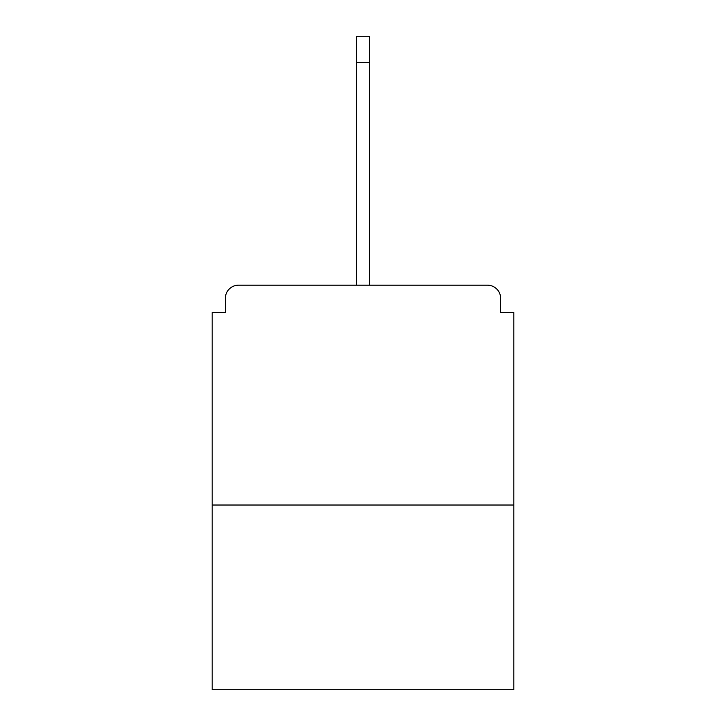 <?xml version="1.0" encoding="UTF-8"?>
<svg xmlns="http://www.w3.org/2000/svg" width="726" height="726" viewBox="0 0 726 726"><rect width="100%" height="100%" fill="white"/><g stroke="black" fill="none" stroke-linecap="round" stroke-linejoin="round"><path stroke-width="1.09" d="M500.631 312.434L500.631 298.368L500.631 312.434L513.817 312.434L513.817 689.7L212.183 689.7L212.183 312.434L225.369 312.434L225.369 298.368L225.369 312.434M513.817 505.024L212.183 505.024M500.631 298.368A13.195 13.195 0 0 0 487.436 285.173L238.564 285.173A13.195 13.195 0 0 0 225.369 298.368M487.436 285.173L431.598 285.173M294.402 285.173L238.564 285.173M356.402 62.681L356.402 36.3L369.598 36.3L369.598 62.681L356.402 62.681L356.402 285.173M369.598 62.681L369.598 285.173"/></g></svg>
